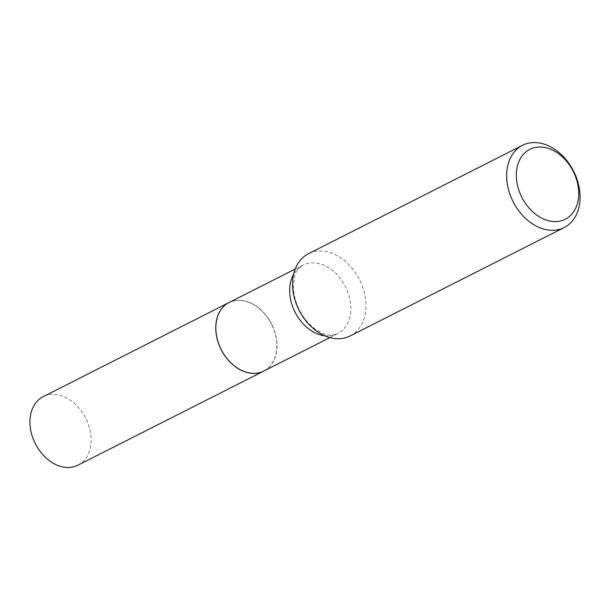 <?xml version="1.0" encoding="UTF-8"?>
<svg xmlns="http://www.w3.org/2000/svg" width="610" height="610" viewBox="0 0 610 610"><rect width="100%" height="100%" fill="white"/><g stroke="black" fill="none" stroke-linecap="round" stroke-linejoin="round"><path stroke-width="0.46" stroke-dasharray="3.05 2.29" d="M77.882 465.216A38.415 28.235 63.1 0 0 86.124 419.032A38.415 28.235 63.1 0 0 44.416 396.088A38.415 28.235 63.1 0 0 43.165 396.675M263.749 371.086A38.415 28.235 63.1 0 0 271.946 324.894A38.415 28.235 63.1 0 0 230.252 301.981A38.415 28.235 63.1 0 0 229.032 302.545M272.281 325.801A38.3 28.144 63.1 0 0 230.298 302.087A38.3 28.144 63.1 0 0 220.431 347.868A38.3 28.144 63.1 0 0 262.414 371.581A38.3 28.144 63.1 0 0 272.281 325.801M263.779 371.071A38.415 28.235 63.1 0 0 272.434 325.732A38.415 28.235 63.1 0 0 229.07 302.529M350.087 335.973A46.093 33.878 63.1 0 0 360.464 281.576A46.093 33.878 63.1 0 0 308.431 253.729M324.878 335.813A38.415 28.235 63.1 0 0 337.604 333.685A38.415 28.235 63.1 0 0 346.259 288.347A38.415 28.235 63.1 0 0 302.895 265.144A38.415 28.235 63.1 0 0 293.646 274.142M329.911 337.582L337.604 333.685C327.944 336.979 324.154 334.242 315.317 329.11C308.378 324.078 302.758 317.07 298.465 308.08C295.019 300.433 293.326 293.013 293.387 285.815L294.622 276.643C295.179 272.449 297.939 268.613 302.895 265.144L295.202 269.04"/><path stroke-width="0.91" d="M263.711 371.109A38.415 28.235 63.1 0 1 262.46 371.688A38.415 28.235 63.1 0 1 220.751 348.745A38.415 28.235 63.1 0 1 229.002 302.56A38.415 28.235 63.1 0 0 229.002 302.56L43.165 396.675A38.415 28.235 63.1 0 0 34.922 442.86A38.415 28.235 63.1 0 0 76.624 465.796A38.415 28.235 63.1 0 0 77.882 465.216L263.711 371.109A38.415 28.235 63.1 0 0 263.749 371.086M295.202 269.04L229.07 302.529A38.415 28.235 63.1 0 0 220.423 347.868A38.415 28.235 63.1 0 0 263.779 371.071L329.911 337.582M574.056 173.026A39.185 28.792 63.1 0 0 531.112 148.764A39.185 28.792 63.1 0 0 521.009 195.596A39.185 28.792 63.1 0 0 563.96 219.859A39.185 28.792 63.1 0 0 574.056 173.026M574.551 173.149A46.093 33.878 63.1 0 0 522.526 145.31A46.093 33.878 63.1 0 0 512.148 199.706A46.093 33.878 63.1 0 0 564.174 227.553A46.093 33.878 63.1 0 0 574.551 173.149M522.526 145.31L308.431 253.729A46.093 33.878 63.1 0 0 298.054 308.126A46.093 33.878 63.1 0 0 350.087 335.973L564.174 227.553M293.646 274.142A38.415 28.235 63.1 0 0 294.249 310.475A38.415 28.235 63.1 0 0 324.878 335.813"/></g></svg>

